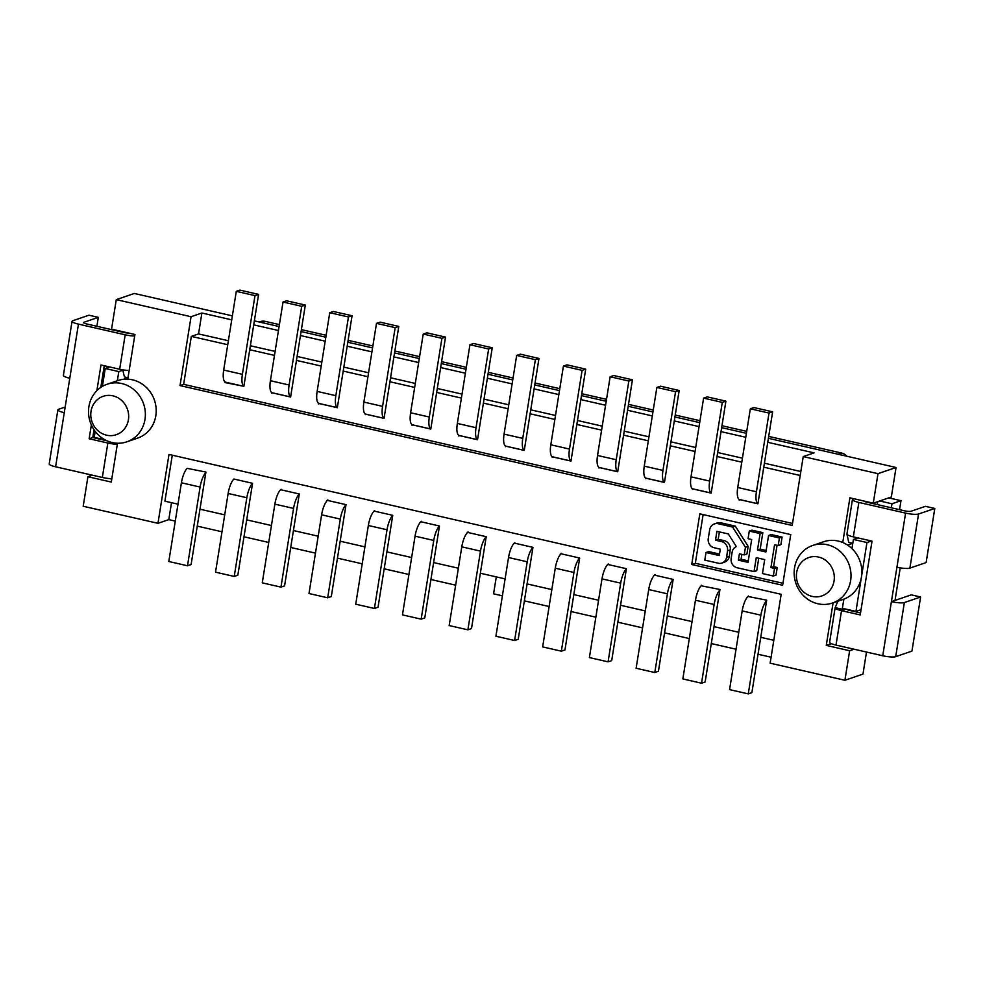 <?xml version="1.0" encoding="UTF-8"?>
<svg xmlns="http://www.w3.org/2000/svg" width="984" height="984" viewBox="0 0 984 984"><rect width="100%" height="100%" fill="white"/><g stroke="black" fill="none" stroke-linecap="round" stroke-linejoin="round"><path stroke-width="1.48" d="M748.43 595.996A14.194 4.637 102.9 0 0 747.914 596.464L766.696 600.166L760.743 637.312L773.805 640.289M502.393 595.837L493.574 593.819L496.293 576.882M524.374 600.855L549.121 606.513M571.101 611.531L595.849 617.189M617.841 622.208L642.589 627.866M664.569 632.884L689.317 638.542M711.297 643.561L736.044 649.219M758.024 654.237L771.087 657.226M171.511 502.689L168.793 519.626L157.969 523.316L168.99 454.448L781.173 594.311L770.14 663.179L844.912 680.264L862.968 674.101L866.498 652.048M259.198 321.989L260.329 321.596A10.147 9.397 -108.9 0 1 265.188 321.362L279.407 324.609M301.399 329.64L326.134 335.286M348.127 340.316L372.874 345.962M394.855 350.993L419.602 356.638M441.582 361.669L466.33 367.315M488.322 372.346L513.058 377.991M535.05 383.022L559.798 388.668M581.778 393.698L606.525 399.344M628.505 404.375L653.253 410.021M675.245 415.051L699.981 420.697M721.973 425.728L746.721 431.373M768.701 436.404L841.578 453.046L838.073 454.239M767.754 442.296L814.063 452.874L803.227 456.576L792.206 525.444L180.023 385.58L191.056 316.713L201.892 313.01L231.732 319.837M180.023 385.58L183.639 384.35L792.514 523.463M172.286 455.198L164.918 501.176L177.981 504.165M168.805 561.495L181.413 482.787A14.194 4.637 -77.1 0 1 187.132 468.347L205.927 472.049L191.105 564.533L187.501 565.763L168.805 561.495M205.828 472.627A14.194 4.637 -77.1 0 0 200.109 487.055L187.501 565.763M847.618 545.124L852.796 543.352L848.737 542.405L847.003 534.3M327.844 499.909A14.194 4.637 102.9 0 0 327.328 500.376L346.024 504.657A14.194 4.637 102.9 0 0 340.292 519.085L327.684 597.792L309.001 593.524L321.608 514.817L340.292 519.085M382.567 406.355A14.194 4.637 -77.1 0 0 384.067 418.323L398.791 326.417L395.174 327.647L382.567 406.355L363.883 402.087L376.491 323.379L380.095 322.149L398.791 326.417M711.174 493.119L692.884 488.937A14.194 4.637 -77.1 0 1 692.49 488.79A14.194 4.637 -77.1 0 1 691.002 476.822L703.609 398.114L707.213 396.884L725.909 401.152L722.293 402.382L709.685 481.09L691.002 476.822M741.788 462.148L717.041 456.502L711.186 493.058A14.194 4.637 -77.1 0 1 709.685 481.09M367.942 376.737L343.195 371.079L352.063 315.741L333.367 311.473L329.751 312.703L348.447 316.971L335.839 395.679L317.143 391.411L329.751 312.703M608.235 563.967A14.194 4.637 102.9 0 0 607.718 564.435L626.402 568.715A14.194 4.637 102.9 0 0 620.683 583.143L608.075 661.851L611.691 660.621L626.402 568.715M522.762 438.384A14.194 4.637 -77.1 0 0 524.263 450.352L538.986 358.447L520.29 354.178L516.674 355.409L535.37 359.677L522.762 438.384L504.066 434.116L516.674 355.409M538.986 358.447L535.37 359.677M384.055 418.384L365.777 414.202A14.194 4.637 -77.1 0 1 365.372 414.055A14.194 4.637 -77.1 0 1 363.883 402.087M524.251 450.414L505.961 446.232A14.194 4.637 -77.1 0 1 505.567 446.084A14.194 4.637 -77.1 0 1 504.066 434.116M290.6 397.032L272.31 392.85A14.194 4.637 -77.1 0 1 271.916 392.702A14.194 4.637 -77.1 0 1 270.416 380.734L283.023 302.026L286.639 300.797L305.323 305.065L301.719 306.295L289.112 385.002L270.416 380.734M242.384 374.326A14.194 4.637 -77.1 0 0 243.872 386.294L258.595 294.388L254.991 295.618L242.384 374.326L223.688 370.058L236.295 291.35L239.899 290.12L258.595 294.388M337.327 407.708L319.037 403.526A14.194 4.637 -77.1 0 1 318.644 403.378A14.194 4.637 -77.1 0 1 317.143 391.411M738.763 632.281L714.015 626.623L719.956 589.49L701.174 585.788A14.194 4.637 -77.1 0 1 701.703 585.32M692.023 621.605L667.287 615.947L673.142 579.391A14.194 4.637 102.9 0 0 667.41 593.819L654.803 672.527L658.419 671.297L667.287 615.947M645.295 610.929L620.547 605.271M598.567 600.252L573.82 594.594L579.674 558.039A14.194 4.637 102.9 0 0 573.955 572.467L561.347 651.174L542.651 646.906L555.259 568.198L573.955 572.467M551.839 589.576L527.092 583.918L532.947 547.362A14.194 4.637 102.9 0 0 527.215 561.79L514.607 640.498L495.924 636.23L508.531 557.522L527.215 561.79M505.099 578.899L480.352 573.241L486.219 536.686A14.194 4.637 102.9 0 0 480.487 551.114L467.88 629.821L449.184 625.553L461.791 546.846L480.487 551.114M458.372 568.223L433.624 562.565L439.479 526.01A14.194 4.637 102.9 0 0 433.759 540.437L421.152 619.145L424.768 617.915L433.624 562.565M411.644 557.547L386.897 551.889L392.751 515.333A14.194 4.637 102.9 0 0 387.032 529.761L374.424 608.469L355.728 604.201L368.336 525.493L387.032 529.761M364.904 546.87L340.169 541.212L346.024 504.657M318.176 536.194L293.429 530.536L299.296 493.98A14.194 4.637 102.9 0 0 293.564 508.408L280.957 587.116L262.261 582.848L274.868 504.14L293.564 508.408M271.449 525.518L246.701 519.859L237.833 575.209L234.229 576.439L246.836 497.732A14.194 4.637 -77.1 0 1 252.556 483.304L246.701 519.859M224.721 514.841L199.973 509.183M234.229 576.439L215.533 572.171L228.14 493.464A14.194 4.637 -77.1 0 1 233.872 479.023L252.556 483.304M281.117 489.233A14.194 4.637 102.9 0 0 280.6 489.7L299.296 493.98M374.584 510.585A14.194 4.637 102.9 0 0 374.055 511.053L392.751 515.333M421.312 521.262A14.194 4.637 102.9 0 0 420.795 521.729L439.479 526.01M468.04 531.938A14.194 4.637 102.9 0 0 467.523 532.406L486.219 536.686M514.767 542.615A14.194 4.637 102.9 0 0 514.251 543.082L532.947 547.362M561.507 553.291A14.194 4.637 102.9 0 0 560.978 553.758L579.674 558.039M654.963 574.644A14.194 4.637 102.9 0 0 654.446 575.111L673.142 579.391M617.718 471.767L599.428 467.584A14.194 4.637 -77.1 0 1 599.035 467.437A14.194 4.637 -77.1 0 1 597.534 455.469L610.141 376.761L613.758 375.531L632.441 379.799L628.837 381.029L616.23 459.737L597.534 455.469M420.795 521.729A14.194 4.637 102.9 0 0 415.063 536.169L402.456 614.877L421.152 619.145M514.607 640.498L518.224 639.268L527.092 583.918M514.251 543.082A14.194 4.637 102.9 0 0 508.531 557.522M467.523 532.406A14.194 4.637 102.9 0 0 461.791 546.846M480.352 573.241L471.496 628.591L467.88 629.821M871.443 541.003L866.966 542.528L853.423 539.429L851.947 548.592A30.43 28.192 -108.9 0 0 842.747 542.516A30.43 28.192 -108.9 0 0 823.583 541.754L812.747 545.456A30.43 28.192 71.1 0 1 850.619 580.658A30.43 28.192 71.1 0 1 832.415 603.044A30.43 28.192 71.1 0 1 794.543 567.854A30.43 28.192 71.1 0 1 812.747 545.456M280.6 489.7A14.194 4.637 102.9 0 0 274.868 504.14M293.429 530.536L284.573 585.886L280.957 587.116M853.423 539.429L857.888 537.904M455.653 585.16L430.918 579.502M408.926 574.484L384.178 568.826M362.198 563.807L337.451 558.149M315.47 553.131L290.723 547.473M268.73 542.455L243.995 536.797M222.003 531.778L197.255 526.12M175.275 521.102L168.793 519.626M327.328 500.376A14.194 4.637 102.9 0 0 321.608 514.817M327.684 597.792L331.3 596.562L340.169 541.212M747.914 596.464A14.194 4.637 102.9 0 0 742.182 610.904L729.574 689.612L748.27 693.88L751.874 692.65L760.743 637.312M374.055 511.053A14.194 4.637 102.9 0 0 368.336 525.493M374.424 608.469L378.028 607.239L386.897 551.889M648.321 440.795L623.585 435.149L617.718 471.705A14.194 4.637 -77.1 0 1 616.23 459.737M695.061 451.471L670.313 445.826L679.181 390.476L660.485 386.208L656.869 387.438L675.565 391.706L662.958 470.413L644.262 466.145L656.869 387.438M352.063 315.741L348.447 316.971M582.097 370.353L569.49 449.061L550.806 444.793L563.414 366.085L582.097 370.353L585.714 369.123L567.018 364.855L563.414 366.085M343.195 371.079L337.34 407.647A14.194 4.637 -77.1 0 1 335.839 395.679M800.201 475.493L763.769 467.179L772.637 411.829L753.941 407.561L750.337 408.791L769.021 413.059L756.425 491.779L737.729 487.498L750.337 408.791M772.637 411.829L769.021 413.059M800.841 471.521L764.408 463.206M742.428 458.175L717.68 452.529M695.688 447.499L670.953 441.853M648.96 436.822L624.213 431.177M602.233 426.146L577.485 420.5M555.505 415.469L530.757 409.824M508.765 404.793L484.03 399.147M462.037 394.117L437.29 388.471M415.309 383.44L390.562 377.794M368.582 372.764L343.834 367.118M321.842 362.087L297.094 356.442M275.114 351.411L250.367 345.765M228.386 340.735L198.547 333.92L191.314 336.38L227.747 344.707M274.474 355.384L249.727 349.726M321.214 366.06L296.467 360.402L305.323 305.065M414.67 387.413L389.922 381.755M461.398 398.089L436.662 392.432L445.518 337.094L441.914 338.324L429.307 417.031L410.611 412.763L423.218 334.056L441.914 338.324M508.138 408.766L483.39 403.108L492.246 347.77L473.562 343.502L469.946 344.732L488.642 349L476.035 427.708L457.339 423.44L469.946 344.732M554.865 419.442L530.118 413.797M601.593 430.119L576.845 424.473L585.714 369.123M243.872 386.355L225.582 382.173A14.194 4.637 -77.1 0 1 225.188 382.026A14.194 4.637 -77.1 0 1 223.688 370.058M253.712 324.855L278.46 330.513M300.452 335.532L325.2 341.19M347.18 346.208L371.927 351.866M393.907 356.884L418.655 362.543M440.647 367.561L465.383 373.219M487.375 378.237L512.123 383.895M534.103 388.914L558.851 394.572M580.831 399.59L605.578 405.248M627.571 410.267L652.306 415.924M674.298 420.943L699.046 426.601M721.026 431.619L745.774 437.277M198.547 333.92L201.892 313.01M610.141 376.761L628.837 381.029M492.246 347.77L488.642 349M662.958 470.413A14.194 4.637 -77.1 0 0 664.458 482.381L670.313 445.826M679.181 390.476L675.565 391.706M477.523 439.737L459.233 435.555A14.194 4.637 -77.1 0 1 458.839 435.408A14.194 4.637 -77.1 0 1 457.339 423.44M483.39 403.108L477.535 439.676A14.194 4.637 -77.1 0 1 476.035 427.708M664.446 482.443L646.156 478.261A14.194 4.637 -77.1 0 1 645.762 478.113A14.194 4.637 -77.1 0 1 644.262 466.145M757.901 503.796L739.624 499.614A14.194 4.637 -77.1 0 1 739.23 499.466A14.194 4.637 -77.1 0 1 737.729 487.498M763.769 467.179L757.914 503.734A14.194 4.637 -77.1 0 1 756.425 491.779M623.585 435.149L632.441 379.799M703.609 398.114L722.293 402.382M429.307 417.031A14.194 4.637 -77.1 0 0 430.795 428.999L436.662 392.432M183.639 384.35L191.314 336.38M236.295 291.35L254.991 295.618M717.041 456.502L725.909 401.152M102.385 386.404L105.251 368.496L118.806 371.595L117.342 380.747M123.467 379.307L127.994 377.758L124.415 376.921L122.742 369.849M118.806 371.595L122.828 370.218M95.19 431.373L94.23 437.363L105.017 439.836M105.251 368.496L109.728 366.971M96.862 390.685L100.983 364.978L119.667 369.246A10.147 1.894 9.1 0 0 129.162 370.476M128.965 333.121A5.068 0.947 -170.9 0 1 124.119 332.506L86.74 323.97A5.068 0.947 9.1 0 1 83.542 322.543A5.068 0.947 9.1 0 1 83.874 322.285L98.314 317.352L88.966 315.212L72.718 320.759A10.147 1.894 9.1 0 0 72.053 321.288A10.147 1.894 9.1 0 0 78.449 324.13L125.189 334.806A10.147 1.894 9.1 0 0 134.673 336.036M106.862 440.746A5.068 0.947 -170.9 0 1 106.789 440.734L92.767 437.523L94.021 429.75M100.799 387.401L104.267 365.728M98.314 317.352L96.887 326.282M65.178 407.044L58.536 409.307A10.147 1.894 9.1 0 0 57.871 409.836A10.147 1.894 9.1 0 0 64.267 412.677L78.449 324.13M57.871 409.836L49.2 463.956A10.147 1.894 9.1 0 0 55.608 466.785L102.336 477.461L107.846 443.034L89.163 438.766L91.364 424.953M846.818 456.244A10.147 9.397 -108.9 0 0 841.578 453.046M92.398 475.198L87.92 476.723L111.29 482.062L117.502 443.231M109.458 478.568L111.758 479.097M87.92 476.723L83.197 506.243L157.969 523.316M88.904 406.638A30.43 28.192 71.1 0 1 107.108 384.24A30.43 28.192 71.1 0 1 144.98 419.442A30.43 28.192 71.1 0 1 126.776 441.841A30.43 28.192 71.1 0 1 88.904 406.638M126.776 441.841L137.612 438.138A30.43 28.192 -108.9 0 0 155.816 415.74A30.43 28.192 -108.9 0 0 127.772 379.172A30.43 28.192 -108.9 0 0 117.945 380.55L107.108 384.24M91.032 411.238A20.283 18.794 71.1 0 1 112.877 395.826A20.283 18.794 71.1 0 1 128.412 419.774A20.283 18.794 71.1 0 1 106.567 435.186A20.283 18.794 71.1 0 1 91.032 411.238M127.772 379.172L134.931 334.486L111.561 329.148L116.284 299.628L134.341 293.466L232.372 315.864M254.352 320.882L279.099 326.54M301.079 331.559L325.827 337.217M347.819 342.235L372.567 347.893M394.547 352.912L419.295 358.57M441.275 363.588L466.022 369.246M488.002 374.264L512.75 379.922M534.742 384.941L559.49 390.599M581.47 395.617L606.218 401.275M628.198 406.294L652.946 411.952M674.938 416.97L699.673 422.628M721.666 427.646L746.413 433.304M768.393 438.323L896.055 467.486L877.999 473.661L803.227 456.576M116.284 299.628L191.056 316.713M107.846 443.034A10.147 1.894 9.1 0 0 117.342 444.264M102.336 477.461A10.147 1.894 9.1 0 0 111.832 478.691M92.767 437.523L89.163 438.766M117.44 443.673L114.107 442.923M72.053 321.288L63.382 375.408A10.147 1.894 9.1 0 0 69.79 378.237M569.49 449.061A14.194 4.637 -77.1 0 0 570.991 461.029L576.845 424.473M376.491 323.379L395.174 327.647M896.055 467.486L891.332 497.006L873.275 503.168L877.999 473.661M445.518 337.094L426.835 332.826L423.218 334.056M570.978 461.09L552.701 456.908A14.194 4.637 -77.1 0 1 552.295 456.761A14.194 4.637 -77.1 0 1 550.806 444.793M430.795 429.061L412.505 424.879A14.194 4.637 -77.1 0 1 412.112 424.731A14.194 4.637 -77.1 0 1 410.611 412.763M289.112 385.002A14.194 4.637 -77.1 0 0 290.612 396.97L296.467 360.402M283.023 302.026L301.719 306.295M701.531 683.204L714.138 604.496L695.454 600.228L682.847 678.935L701.531 683.204L705.147 681.974L714.015 626.623M853.989 498.765L853.128 499.06A10.147 1.894 -170.9 0 0 852.451 499.589A10.147 1.894 -170.9 0 0 858.86 502.43L905.587 513.107A10.147 1.894 -170.9 0 0 918.552 514.005L934.8 508.457L926.129 562.565L909.88 568.125L918.552 514.005M873.275 503.168L849.905 497.83L842.747 542.516M866.966 542.528L861.455 576.956A30.43 28.192 -108.9 0 0 851.947 548.592M832.415 603.044L843.251 599.354A30.43 28.192 -108.9 0 0 843.854 599.133A30.43 28.192 -108.9 0 0 861.455 576.956L855.945 611.396L861.061 609.649M843.854 599.133L842.39 608.297L855.945 611.396M691.715 564.496L782.624 585.271L790.73 534.595L699.833 513.832L691.715 564.496L695.331 563.266L782.932 583.278M703.13 514.583L695.331 563.266M758.738 558.236L756.745 570.695L754.027 571.618L756.265 557.67L764.703 559.601L762.465 573.549L773.313 576.021L776.019 575.099L777.237 567.485L773.621 566.661L777.04 545.321M782.108 537.055L779.402 537.977L778.184 545.591L780.89 544.656L782.108 537.055L771.271 534.57L768.566 535.493L765.921 551.987L757.483 550.056L760.128 533.574L749.279 531.089L748.061 538.703L751.678 539.527L748.024 562.356L738.381 560.154L739.402 553.82L744.224 554.914L745.441 547.301L732.588 527.03L718.135 523.722A7.847 7.269 -108.9 0 0 709.685 529.687L708.259 538.568A7.847 7.269 -108.9 0 0 713.092 547.448L720.288 549.195L719.279 555.542L706.02 552.516L704.802 560.117L719.267 563.426A7.958 7.368 -108.9 0 0 721.85 563.069L724.556 562.147A7.958 7.368 -108.9 0 0 729.316 556.292L730.226 549.921A7.847 7.269 -108.9 0 0 724.224 540.659L718.197 539.293L719.378 531.901M719.513 554.053L708.738 551.593L706.02 552.516M744.224 554.914L746.93 553.992L748.148 546.378L735.294 526.108L720.841 522.799A7.847 7.269 -108.9 0 0 717.09 522.984L714.372 523.906M748.258 560.868L741.087 559.232L741.875 554.373M766.155 550.499L760.189 549.134L762.834 532.652L751.997 530.167L749.279 531.089M778.184 545.591L774.568 544.755L770.915 567.583L774.531 568.42L773.313 576.021M768.566 535.493L779.402 537.977M754.027 571.618L737.164 567.768A7.847 7.269 -108.9 0 1 731.161 558.506L732.133 552.159A7.884 7.306 -108.9 0 1 736.327 546.563L728.32 533.943L716.905 531.335L715.491 540.216L721.518 541.594L724.224 540.659M721.85 563.069A7.958 7.368 -108.9 0 0 726.61 557.215L727.52 550.856A7.847 7.269 -108.9 0 0 721.518 541.594M745.441 547.301L748.148 546.378M735.294 526.108L732.588 527.03M718.197 539.293L715.491 540.216M774.531 568.42L777.237 567.485M730.226 549.921L727.52 550.856M729.316 556.292L726.61 557.215M773.621 566.661L770.915 567.583M738.381 560.154L741.087 559.232M760.128 533.574L762.834 532.652M757.483 550.056L760.189 549.134M796.671 572.454A20.283 18.794 71.1 0 1 818.516 557.042A20.283 18.794 71.1 0 1 834.051 580.99A20.283 18.794 71.1 0 1 812.206 596.402A20.283 18.794 71.1 0 1 796.671 572.454M864.026 501.053A5.068 0.947 9.1 0 0 867.15 502.258L904.53 510.807A5.068 0.947 -170.9 0 0 911.012 511.262L925.452 506.329L934.8 508.457M844.912 680.264L849.635 650.744L854.112 649.219M833.091 602.823L826.265 645.406L849.635 650.744M560.978 553.758A14.194 4.637 102.9 0 0 555.259 568.198M561.347 651.174L564.951 649.944L573.82 594.594M607.718 564.435A14.194 4.637 102.9 0 0 601.987 578.875L589.379 657.583L608.075 661.851M654.446 575.111A14.194 4.637 102.9 0 0 648.714 589.551L636.119 668.259L654.803 672.527M899.548 509.663L900.987 500.684L888.749 497.892M695.454 600.228A14.194 4.637 -77.1 0 1 701.174 585.788M714.138 604.496A14.194 4.637 -77.1 0 1 719.87 590.068M748.27 693.88L760.878 615.172A14.194 4.637 102.9 0 1 766.597 600.744M856.621 538.334L856.437 537.572M845.994 609.121L844.235 609.723L844.666 608.813M877.765 501.643L877.298 504.583M847.003 533.869A10.147 1.894 9.1 0 0 846.941 534.029A10.147 1.894 9.1 0 0 853.349 536.858L872.033 541.139L860.213 614.926L841.529 610.658A10.147 1.894 9.1 0 1 835.121 607.817A10.147 1.894 9.1 0 1 835.182 607.657L837.888 601.175M846.683 609.281A5.068 0.947 -170.9 0 0 849.807 610.486L860.533 612.934M900.237 567.854L895.022 600.424L891.406 601.654L896.928 567.214A10.147 1.894 9.1 0 0 909.88 568.125M844.235 609.723L835.182 607.657M882.746 655.762L891.406 601.654A10.147 1.894 9.1 0 0 904.37 602.552L920.618 597.005L911.947 651.113L895.698 656.66A10.147 1.894 -170.9 0 1 882.746 655.762L836.006 645.086A10.147 1.894 -170.9 0 1 829.61 642.245L835.121 607.817M879.721 500.979L891.959 503.771L900.987 500.684M891.307 507.781L891.959 503.771M826.265 645.406L831.369 643.671M920.618 597.005L911.27 594.865L896.83 599.797A5.068 0.947 9.1 0 1 895.096 599.969M226.037 382.284L225.188 382.026M243.872 386.294L225.09 382.604M757.914 503.734L739.23 499.466M711.186 493.058L692.49 488.79M664.458 482.381L645.762 478.113M617.718 471.705L599.035 467.437M570.991 461.029L552.295 456.761M524.263 450.352L505.567 446.084M477.535 439.676L458.839 435.408M430.795 428.999L412.112 424.731M384.067 418.323L365.372 414.055M337.34 407.647L318.644 403.378M290.612 396.97L271.916 392.702M272.765 392.96L271.818 393.28M319.493 403.637L318.558 403.957M412.96 424.99L412.013 425.309M553.143 457.019L552.208 457.339M599.883 467.695L598.936 468.015M646.611 478.372L645.676 478.691M740.066 499.724L739.132 500.044M693.339 489.048L692.404 489.368M506.416 446.342L505.481 446.662M459.688 435.666L458.741 435.986M366.22 414.313L365.285 414.633M265.188 321.362L261.683 322.555M200.109 487.055L181.413 482.787M415.063 536.169L433.759 540.437M246.836 497.732L228.14 493.464M83.775 322.9L83.874 322.285M119.667 369.246L125.189 334.806M55.608 466.785L64.267 412.677M718.135 523.722L720.841 522.799M601.987 578.875L620.683 583.143M648.714 589.551L667.41 593.819M742.182 610.904L760.878 615.172M853.349 536.858L858.86 502.43M836.006 645.086L841.529 610.658M896.928 567.214L905.587 513.107M895.698 656.66L904.37 602.552M846.941 534.029L852.451 499.589"/></g></svg>
